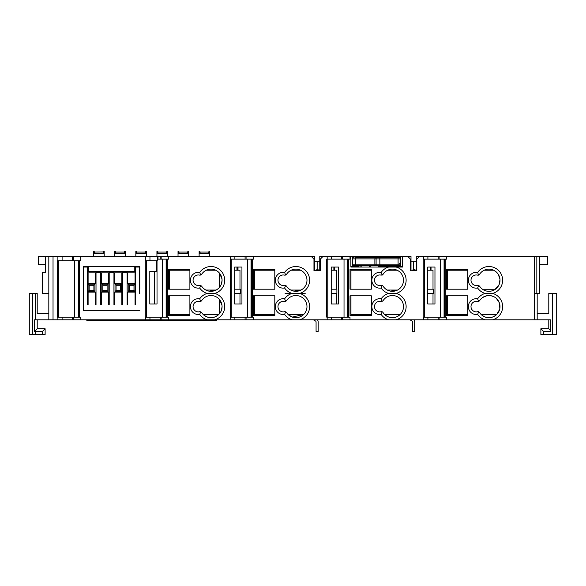<?xml version="1.0" encoding="UTF-8"?>
<svg xmlns="http://www.w3.org/2000/svg" width="586" height="586" viewBox="0 0 586 586"><rect width="100%" height="100%" fill="white"/><g stroke="black" fill="none" stroke-linecap="round" stroke-linejoin="round"><path stroke-width="0.88" d="M314.492 260.199L314.492 261.253L317.099 261.253L317.099 269.567L315.788 270.219L319.766 270.219L317.158 269.567L317.158 261.253L319.766 261.253L319.766 260.199M411.006 260.199L411.006 261.253L413.613 261.253L413.613 269.567L412.302 270.219L416.28 270.219L413.672 269.567L413.672 261.253L416.28 261.253L416.28 260.199M149.957 256.507L149.957 260.726L157.282 260.726L157.282 256.507L62.101 256.507L62.101 260.726L57.435 260.726L57.435 317.158L62.101 317.158L62.101 319.795L485.164 319.795A13.712 13.712 0 0 1 477.649 314.404L478.681 311.73L477.7 311.686A5.274 5.274 0 0 1 470.998 306.61A5.274 5.274 0 0 1 477.7 301.534L479.48 300.838A11.075 11.075 0 0 1 500.005 306.61A11.075 11.075 0 0 1 479.48 312.382L478.681 311.73M451.733 314.521L451.733 315.048L465.196 315.048M478.557 301.534L477.649 298.823A7.911 7.911 0 0 0 468.361 306.61A7.911 7.911 0 0 0 477.649 314.404M477.7 285.316A5.274 5.274 0 0 1 470.998 280.24A5.274 5.274 0 0 1 477.7 275.164L479.48 274.468A11.075 11.075 0 0 1 500.005 280.24A11.075 11.075 0 0 1 479.48 286.012L477.7 285.316M477.649 298.823A13.712 13.712 0 0 1 485.164 293.425L492.694 293.425A13.712 13.712 0 0 0 488.929 266.527A13.712 13.712 0 0 0 477.649 272.453A7.911 7.911 0 0 0 468.361 280.24A7.911 7.911 0 0 0 477.649 288.034L478.681 285.36M477.649 272.453L478.557 275.164M492.694 293.425A13.712 13.712 0 0 1 492.694 319.795L550.371 319.795L550.371 331.398L543.515 331.398L543.515 334.562L552.481 334.562L552.481 293.425L556.7 293.425L548.789 293.425L548.789 313.466L537.186 313.466M485.164 319.795L492.694 319.795M80.722 319.795L80.722 317.158L62.101 317.158M284.671 285.316A5.274 5.274 0 0 1 277.969 280.24A5.274 5.274 0 0 1 284.671 275.164L286.451 274.468A11.075 11.075 0 0 1 306.976 280.24A11.075 11.075 0 0 1 286.451 286.012L284.671 285.316M285.104 293.425L299.666 293.425A13.712 13.712 0 0 0 295.901 266.527A13.712 13.712 0 0 0 284.62 272.453A7.911 7.911 0 0 0 275.332 280.24A7.911 7.911 0 0 0 284.62 288.034L285.653 285.36M284.671 311.686A5.274 5.274 0 0 1 277.969 306.61A5.274 5.274 0 0 1 284.671 301.534L286.451 300.838A11.075 11.075 0 0 1 306.976 306.61A11.075 11.075 0 0 1 286.451 312.382L284.671 311.686M285.653 301.497L284.62 298.823A7.911 7.911 0 0 0 275.332 306.61A7.911 7.911 0 0 0 284.62 314.404L285.653 311.73M284.62 298.823A13.712 13.712 0 0 1 292.136 293.425A13.712 13.712 0 0 1 284.62 288.034M305.189 293.425L292.136 293.425M299.666 293.425A13.712 13.712 0 0 1 299.666 319.795M284.62 272.453L285.653 275.127M251.042 317.158L251.042 259.144M237.359 270.219L237.359 267.055M382.167 275.127L381.134 272.453A7.911 7.911 0 0 0 371.846 280.24A7.911 7.911 0 0 0 381.134 288.034L382.167 285.36L381.186 285.316A5.274 5.274 0 0 1 374.483 280.24A5.274 5.274 0 0 1 381.186 275.164L382.966 274.468A11.075 11.075 0 0 1 403.49 280.24A11.075 11.075 0 0 1 382.966 286.012L382.167 285.36M382.167 301.497L381.134 298.823A7.911 7.911 0 0 0 371.846 306.61A7.911 7.911 0 0 0 381.134 314.404L382.167 311.73L381.186 311.686A5.274 5.274 0 0 1 374.483 306.61A5.274 5.274 0 0 1 381.186 301.534L382.966 300.838A11.075 11.075 0 0 1 403.49 306.61A11.075 11.075 0 0 1 382.966 312.382L382.167 311.73M331.222 267.055L338.452 267.055L336.51 267.055L338.452 267.055L338.452 303.973L331.222 303.973L331.222 267.055L336.51 267.055L333.874 267.055L333.874 270.219M352.728 257.562L354.047 257.562A1.319 1.319 -90 0 0 352.728 258.88L352.728 257.562M379.882 257.562L379.831 258.88L376.095 258.88L376.095 264.154L374.879 264.154L374.879 258.88A1.319 1.319 0 0 1 376.197 257.562L376.095 258.88L355.365 258.88L355.365 257.562L399.403 257.562A1.319 1.319 -86.3 0 1 400.721 258.88A1.319 1.319 -86.3 0 0 399.403 257.562L383.42 257.562L400.721 257.562L400.721 265.473L383.42 265.473M352.728 265.473L352.728 264.154L376.095 264.154L376.197 265.473L383.691 265.473M347.557 317.158L347.557 259.144M355.219 314.521L355.219 315.048L368.682 315.048M381.134 272.453A13.712 13.712 0 0 1 388.65 267.055L396.18 267.055A13.712 13.712 0 0 1 396.18 293.425L388.65 293.425A13.712 13.712 0 0 1 381.134 288.034M381.134 298.823A13.712 13.712 0 0 1 388.65 293.425M396.18 293.425A13.712 13.712 0 0 1 396.18 319.795M166.131 317.158L166.131 259.144M199.76 285.316A5.274 5.274 0 0 1 193.058 280.24A5.274 5.274 0 0 1 199.76 275.164L201.54 274.468A11.075 11.075 0 0 1 222.065 280.24A11.075 11.075 0 0 1 201.54 286.012L199.76 285.316M200.742 301.497L201.54 300.838A11.075 11.075 0 0 1 222.065 306.61A11.075 11.075 0 0 1 201.54 312.382L199.76 311.686A5.274 5.274 0 0 1 193.058 306.61A5.274 5.274 0 0 1 199.76 301.534L200.742 301.497L199.709 298.823A13.712 13.712 0 0 1 207.224 293.425L214.754 293.425A13.712 13.712 0 0 0 210.989 266.527A13.712 13.712 0 0 0 199.709 272.453A7.911 7.911 0 0 0 190.421 280.24A7.911 7.911 0 0 0 199.709 288.034L200.742 285.36M199.709 298.823A7.911 7.911 0 0 0 190.421 306.61A7.911 7.911 0 0 0 199.709 314.404L200.742 311.73M214.754 293.425A13.712 13.712 0 0 1 214.754 319.795M199.709 272.453L200.742 275.127M258.704 314.521L258.704 315.048L272.168 315.048M104.191 252.398L103.663 252.398L103.663 251.438L104.191 251.438L104.191 256.507M93.643 252.398L93.643 251.438L94.698 251.965L94.17 253.511L94.17 252.398L93.643 252.398L93.643 256.507M125.287 252.398L124.759 252.398L124.759 251.438L125.287 251.438L125.287 256.507M114.739 252.398L114.739 251.438L115.794 251.965L115.266 253.511L115.266 252.398L114.739 252.398L114.739 256.507M146.383 252.398L145.855 252.398L145.855 251.438L146.383 251.438L146.383 256.507M135.835 252.398L135.835 251.438L136.89 251.965L136.362 253.511L136.362 252.398L135.835 252.398L135.835 256.507M167.479 252.398L166.951 252.398L166.951 251.438L167.479 251.438L167.479 256.507M156.931 252.398L156.931 251.438L157.986 251.965L157.458 253.511L157.458 252.398L156.931 252.398L156.931 256.507M188.575 252.398L188.047 252.398L188.047 251.438L188.575 251.438L188.575 256.507M178.027 252.398L178.027 251.438L179.082 251.965L178.554 253.511L178.554 252.398L178.027 252.398L178.027 256.507M209.671 252.398L209.143 252.398L209.143 251.438L209.671 251.438L209.671 256.507M199.123 252.398L199.123 251.438L200.178 251.965L199.65 253.511L199.65 252.398L199.123 252.398L199.123 256.507M444.071 317.158L444.071 259.144M430.388 270.219L430.388 267.055L427.736 267.055L434.966 267.055L434.966 303.973L427.736 303.973L427.736 267.055M173.793 314.521L173.793 315.048L187.256 315.048M203.239 314.521L218.739 314.521C213.575 318.821 208.404 318.821 203.239 314.521M292.026 316.989L288.151 314.521L303.651 314.521L292.268 317.07M384.665 314.521L400.165 314.521C395.001 318.821 389.829 318.821 384.665 314.521M496.679 314.521C491.515 318.821 486.343 318.821 481.179 314.521L496.679 314.521L499.653 309.371M447.462 295.798L447.462 314.521L467.833 314.521M254.434 295.798L254.434 314.521L274.805 314.521M169.522 295.798L169.522 314.521L189.893 314.521M350.948 295.798L350.948 314.521L371.319 314.521M274.805 315.576L253.511 315.576L253.511 295.798L274.805 295.798L274.805 315.576M189.893 315.576L168.6 315.576L168.6 295.798L189.893 295.798L189.893 315.576M83.359 270.219L83.886 270.219M87.578 270.219L88.369 270.219M134.78 270.219L135.571 270.219M139.263 270.219L139.79 270.219M169.522 289.206L169.522 270.219L189.893 270.219M234.708 270.219L239.982 270.219L239.982 289.206M254.434 289.206L254.434 270.219L274.805 270.219M331.222 270.219L336.496 270.219L336.496 289.206M350.948 289.206L350.948 270.219L371.319 270.219M427.736 270.219L433.01 270.219L433.01 289.206M447.462 289.206L447.462 270.219L467.833 270.219M387.698 270.219L397.132 270.219C393.99 268.806 390.84 268.806 387.698 270.219M291.183 270.219L300.618 270.219M206.272 270.219L215.707 270.219C212.564 268.806 209.414 268.806 206.272 270.219M493.646 270.219C490.504 268.806 487.354 268.806 484.212 270.219L493.646 270.219L496.152 271.845M139.79 288.788L139.79 266.527L134.78 266.527L134.78 271.274L88.369 271.274L88.369 266.527L83.359 266.527L139.79 266.527M83.359 267.055L87.578 267.055L87.578 304.764L88.105 304.764L88.105 292.114L95.489 292.114L95.489 304.764L96.016 304.764L96.016 272.329L100.763 272.329L100.763 304.764L101.29 304.764L101.29 292.114L108.674 292.114L108.674 304.764L109.201 304.764L109.201 272.329L113.948 272.329L113.948 304.764L114.475 304.764L114.475 292.114L121.859 292.114L121.859 304.764L122.386 304.764L122.386 272.329L127.133 272.329L127.133 304.764L127.66 304.764L127.66 292.114L135.044 292.114L135.044 304.764L135.571 304.764L135.571 267.055L139.263 267.055L139.263 293.425L139.79 293.425M153.312 271.274L149.796 271.274L156.301 271.274L156.301 260.726M83.886 267.055L83.886 293.425L83.359 293.425M62.101 256.507L48.814 256.507L48.814 319.795L62.101 319.795M78.275 317.158L78.275 260.726L78.275 317.158M149.957 260.726L145.299 260.726L145.299 317.158L168.578 317.158L168.578 319.795M80.722 256.507L80.722 260.726L62.101 260.726M83.359 266.527L83.359 310.565L139.79 310.565M157.026 260.726L157.026 303.973L149.796 303.973L149.796 271.274M48.814 256.507L38.266 256.507L38.266 264.682L45.649 264.682M314.492 270.219L314.492 256.507L311.327 256.507L313.964 259.144L313.964 270.747L320.293 270.747L320.293 259.144L322.93 256.507L350.003 256.507L350.003 259.144L326.724 259.144L326.724 317.158L350.003 317.158L350.003 319.795M84.15 267.055L84.15 266.527M88.105 292.114L95.489 292.114M101.29 292.114L108.674 292.114M139.79 267.055L139.263 267.055M154.594 271.274L154.594 303.973M157.282 256.507L158.008 256.507L158.008 259.144L157.282 259.144M187.256 270.219L187.256 269.428M170.907 270.219L170.907 269.428M187.256 315.576L187.256 314.521M170.907 315.576L170.907 314.521M239.982 303.973L239.982 293.425M221.984 278.885L219.472 273.12L219.472 287.36M221.479 283.8L222.065 280.24M221.984 305.255L219.472 299.49L219.472 313.73M221.479 310.17L222.065 306.61M534.549 319.795L534.549 293.425L539.779 293.425L539.779 256.507L536.827 256.507L536.827 293.425M234.708 293.425L240.37 293.425L240.37 289.206L234.708 289.206M331.222 293.425L336.884 293.425L336.884 289.206L331.222 289.206M427.736 293.425L433.398 293.425L433.398 289.206L427.736 289.206M537.186 293.425L537.186 319.795M396.18 267.055L402.567 267.055L402.567 256.507L407.841 256.507L410.478 259.144L410.478 270.747L416.807 270.747L416.807 259.144L419.444 256.507L536.827 256.507M446.517 256.507L446.517 259.144L423.678 259.144L423.678 256.507M423.678 259.144L423.238 259.144L423.238 317.158L446.517 317.158L446.517 319.795M485.164 293.425A13.712 13.712 0 0 1 477.649 288.034M446.539 269.428L467.833 269.428L467.833 289.206L446.539 289.206L446.539 269.428M446.539 295.798L467.833 295.798L467.833 315.576L446.539 315.576L446.539 295.798M448.847 315.576L448.847 314.521M499.807 308.69L499.536 303.431M499.316 302.772L496.364 298.406M493.895 296.714L491.053 295.74L486.805 295.74L482.608 297.52M480.872 299.007L478.865 301.416M494.657 289.718L483.201 289.718C487.017 291.865 490.841 291.865 494.657 289.718L498.715 285.433M499.016 284.811L499.99 279.669M499.931 278.98L498.122 274.065M479.48 274.468L478.857 275.046M480.249 287.118L481.187 288.158M539.779 282.877L539.823 264.682L547.734 264.682L547.734 256.507L539.779 256.507L539.779 293.425M465.196 315.576L465.196 314.521M433.01 303.973L433.01 293.425M465.196 270.219L465.196 269.428M448.847 270.219L448.847 269.428M274.138 319.795L252.485 319.795M490.379 319.795L456.897 319.795M34.603 331.368L37.211 328.761L45.122 328.761L45.122 334.562L42.485 334.562L42.485 331.398L34.603 331.368L34.603 319.795L48.814 319.795M531.912 319.795L518.727 319.795M312.126 319.795L313.4 319.795A3.164 3.164 0 0 0 313.437 319.817L315.546 321.033A1.055 1.055 0 0 1 316.074 321.948L316.074 331.398L318.183 331.398L318.183 321.948A3.164 3.164 0 0 0 317.341 319.795L320.82 319.795M408.64 319.795L409.914 319.795A3.164 3.164 0 0 0 409.951 319.817L412.061 321.033A1.055 1.055 0 0 1 412.588 321.948L412.588 331.398L414.698 331.398L414.698 321.948A3.164 3.164 0 0 0 413.855 319.795L417.335 319.795M311.591 319.795L294.187 319.795M230.65 259.144L230.65 256.507L253.489 256.507L253.489 259.144L230.21 259.144L230.21 317.158L230.65 317.158L230.65 319.795L222.856 319.795M456.626 319.795L447.396 319.795M35.343 331.398L35.343 334.562L29.3 334.562L29.3 293.425L37.211 293.425L37.211 313.466L48.814 313.466M37.211 319.795L37.211 328.761M208.616 252.178L209.143 253.511L199.65 253.511M187.52 252.178L188.047 253.511L178.554 253.511M166.424 252.178L166.951 253.511L157.458 253.511M145.328 252.178L145.855 253.511L136.362 253.511M124.232 252.178L124.759 253.511L115.266 253.511M94.698 252.068L103.136 251.965L103.663 253.511L94.17 253.511M237.359 268.637L236.964 268.637M216.791 319.795L216.527 320.322L216.527 319.795M138.999 319.795L138.999 320.322L143.218 320.322L143.218 319.795M138.999 320.322L122.122 320.322L122.122 319.795M117.903 319.795L117.903 320.322L122.122 320.322M117.903 320.322L101.026 320.322L101.026 319.795M96.807 319.795L96.807 320.322L101.026 320.322M96.807 320.322L86.787 320.322L86.523 319.795M213.89 319.795L213.89 320.322L216.527 320.322M213.89 320.322L205.979 320.322L205.979 319.795M201.76 319.795L201.76 320.322L205.979 320.322M201.76 320.322L184.883 320.322L184.883 319.795M180.664 319.795L180.664 320.322L184.883 320.322M180.664 320.322L164.314 320.322L164.314 319.795M160.095 319.795L160.095 320.322L164.314 320.322M160.095 320.322L143.218 320.322M89.424 319.795L89.424 320.322M181.455 315.576L181.455 315.048M266.366 315.576L266.366 315.048M272.168 315.576L272.168 314.521M255.818 315.576L255.818 314.521M293.96 291.147L301.043 290.048L290.759 290.048L293.33 291.015M315.986 270.747L315.986 270.219M253.489 256.507L311.327 256.507M230.65 317.158L253.489 317.158L253.489 319.795M292.136 319.795A13.712 13.712 0 0 1 284.62 314.404M253.511 269.428L274.805 269.428L274.805 289.206L253.511 289.206L253.511 269.428M255.818 270.219L255.818 269.428M189.893 289.206L168.6 289.206L168.6 269.428L189.893 269.428L189.893 289.206M208.418 291.015L205.847 290.048L216.131 290.048L209.048 291.147M230.65 256.507L168.578 256.507L168.578 259.144L158.008 259.144M207.224 319.795A13.712 13.712 0 0 1 199.709 314.404M207.224 293.425A13.712 13.712 0 0 1 199.709 288.034M158.008 256.507L160.176 256.507L160.176 259.144M160.176 256.507L168.578 256.507M336.496 303.973L336.496 293.425M322.93 256.507L319.766 256.507L319.766 270.219M338.452 267.055L334.518 267.055L334.518 270.219M368.682 270.219L368.682 269.428M352.333 270.219L352.333 269.428M390.474 291.147L397.557 290.048L387.273 290.048L389.844 291.015M411.006 270.219L411.006 256.507L407.841 256.507M412.5 270.747L412.5 270.219M388.65 319.795A13.712 13.712 0 0 1 381.134 314.404M388.65 267.055L350.882 267.055L388.328 267.055L388.328 266.527M402.567 256.507L350.882 256.507L350.882 267.055M350.882 256.507L350.003 256.507M350.025 269.428L371.319 269.428L371.319 289.206L350.025 289.206L350.025 269.428M350.025 295.798L371.319 295.798L371.319 315.576L350.025 315.576L350.025 295.798M352.333 315.576L352.333 314.521M368.682 315.576L368.682 314.521M362.88 315.576L362.88 315.048M341.601 259.144L341.601 256.507M419.444 256.507L416.28 256.507L416.28 270.219M459.395 315.576L459.395 315.048M350.882 266.527L355.892 266.527L355.892 265.473M357.475 265.473L357.475 266.527L358.002 266.527A1.582 1.582 0 0 0 359.496 265.473M357.475 266.527L355.892 266.527M402.567 266.527L379.625 266.527L379.625 265.473M377.604 265.473A1.582 1.582 0 0 0 379.098 266.527L379.625 266.527M383.933 265.473A1.582 1.582 0 0 0 385.427 266.527L385.954 266.527L385.954 265.473M387.668 266.527L387.668 267.055M360.112 267.055L360.112 265.473M370.66 265.473L370.66 267.055M400.721 263.627L400.721 264.154A1.319 1.319 49.8 0 1 399.403 265.473L379.882 265.473L379.831 258.88L398.084 258.88L398.084 257.562M374.879 264.154A1.319 1.319 0 0 0 376.197 265.473L354.047 265.473A1.319 1.319 90 0 1 352.728 264.154L352.728 258.88A1.319 1.319 -90 0 1 354.047 257.562M357.607 266.527L357.607 267.055M379.787 267.055L381.178 267.055M550.371 330.343L548.789 328.761L548.789 319.795M543.515 331.398L540.878 328.761L548.789 328.761M540.878 328.761L540.878 334.562L543.515 334.562M552.481 334.562L556.7 334.562L552.481 334.562M556.7 334.562L556.7 293.425L556.693 334.562M341.601 317.158L341.601 319.795M234.708 267.055L234.708 303.973L241.937 303.973L241.937 267.055L234.708 267.055L236.964 267.055L236.964 270.219M272.168 270.219L272.168 269.428M245.087 256.507L245.087 259.144M245.087 317.158L245.087 319.795M160.176 319.795L160.176 317.158M29.3 334.562L32.706 334.562L29.3 334.562L32.706 334.562L29.3 334.562L29.3 293.425L29.3 334.562M35.343 334.562L42.485 334.562M45.122 328.761L42.485 331.398M72.312 319.795L72.312 317.158M438.116 319.795L438.116 317.158M438.116 259.144L438.116 256.507M72.312 260.726L72.312 256.507M45.649 256.507L45.649 272.329L42.485 272.329L42.485 293.425L48.814 293.425M88.105 283.404L88.105 272.856L95.489 272.856L95.489 283.404L88.105 283.404M108.674 283.404L101.29 283.404L101.29 272.856L108.674 272.856L108.674 283.404M121.859 283.404L114.475 283.404L114.475 272.856L121.859 272.856L121.859 283.404M127.66 283.404L127.66 272.856L135.044 272.856L135.044 283.404L127.66 283.404M94.961 284.203L88.105 284.203L88.105 291.586L94.961 291.586L94.961 284.203L93.906 285.257L93.906 290.531L89.16 290.531L89.16 285.257L93.906 285.257M88.105 284.203L89.16 285.257M88.105 291.586L89.16 290.531M93.906 290.531L94.961 291.586M135.044 284.203L128.188 284.203L128.188 291.586L135.044 291.586L135.044 284.203L133.989 285.257L133.989 290.531L129.242 290.531L128.188 291.586M129.242 290.531L129.242 285.257L133.989 285.257M128.188 284.203L129.242 285.257M135.044 291.586L133.989 290.531M121.331 284.203L115.003 284.203L115.003 291.586L121.331 291.586L121.331 284.203L120.276 285.257L120.276 290.531L116.057 290.531L116.057 285.257L120.276 285.257M115.003 284.203L116.057 285.257M115.003 291.586L116.057 290.531M120.276 290.531L121.331 291.586M108.146 284.203L101.818 284.203L101.818 291.586L108.146 291.586L108.146 284.203L107.091 285.257L107.091 290.531L102.872 290.531L102.872 285.257L107.091 285.257M101.818 284.203L102.872 285.257M101.818 291.586L102.872 290.531M107.091 290.531L108.146 291.586M181.675 314.521L181.675 315.048M53.033 256.507L53.033 319.795M57.882 260.726L57.882 256.507M57.882 319.795L57.882 317.158M74.737 260.726L74.737 317.158M78.407 317.158L78.407 260.726M78.546 260.726L78.546 317.158M79.469 260.726L79.462 317.158M145.738 260.726L145.738 256.507M145.738 319.795L145.738 317.158M162.6 317.158L162.6 259.144M534.549 293.425L534.417 256.507M445.272 259.144L445.272 317.158M431.032 267.055L431.032 270.219M439.097 259.144L439.097 256.507M423.678 319.795L423.678 317.158M440.54 317.158L440.54 259.144M444.21 317.158L444.203 259.144M444.349 317.158L444.349 259.144M439.097 319.795L439.097 317.158M35.343 293.425L35.343 319.795M208.704 252.595A0.527 0.447 180 0 1 209.143 252.398L209.143 253.511M200.09 252.595A0.527 0.447 180 0 0 199.65 252.398L199.65 251.438M187.608 252.595A0.527 0.447 180 0 1 188.047 252.398L188.047 253.511M178.994 252.595A0.527 0.447 180 0 0 178.554 252.398L178.554 251.438M166.512 252.595A0.527 0.447 180 0 1 166.951 252.398L166.951 253.511M157.898 252.595A0.527 0.447 180 0 0 157.458 252.398L157.458 251.438M145.416 252.595A0.527 0.447 180 0 1 145.855 252.398L145.855 253.511M136.802 252.595A0.527 0.447 180 0 0 136.362 252.398L136.362 251.438M124.32 252.595A0.527 0.447 180 0 1 124.759 252.398L124.759 253.511M115.706 252.595A0.527 0.447 180 0 0 115.266 252.398L115.266 251.438M103.224 252.595A0.527 0.447 180 0 1 103.663 252.398L103.663 253.511M94.61 252.595A0.527 0.447 180 0 0 94.17 252.398L94.17 251.438M86.787 319.795L86.787 320.322M266.586 314.521L266.586 315.048M327.164 319.795L327.164 317.158M327.164 259.144L327.164 256.507M252.244 259.144L252.244 317.158M167.332 259.144L167.332 317.158M161.157 319.795L161.157 317.158M166.27 317.158L166.263 259.144M166.409 317.158L166.409 259.144M348.758 259.144L348.758 317.158M363.1 314.521L363.1 315.048M344.026 317.158L344.026 259.144M347.696 317.158L347.688 259.144M347.835 317.158L347.835 259.144M342.583 259.144L342.583 256.507M387.536 265.473L387.536 266.527M363.049 269.428L363.049 270.219M361.166 265.473L361.166 267.055M369.605 267.055L369.605 265.473M400.721 258.88L398.084 258.88L398.084 264.154L400.721 264.154M376.058 264.154L398.084 264.154L398.084 265.473M354.047 265.473A1.319 1.319 90 0 1 352.728 264.154M352.728 258.88L355.365 258.88L355.365 265.473M399.403 263.627L399.403 264.154M459.563 269.428L459.563 270.219M342.583 319.795L342.583 317.158M238.004 267.055L238.004 270.219M247.512 317.158L247.512 259.144M251.182 317.158L251.174 259.144M251.321 317.158L251.321 259.144M246.069 259.144L246.069 256.507M246.069 319.795L246.069 317.158M161.157 259.144L161.157 256.507M73.294 319.795L73.294 317.158M459.614 314.521L459.614 315.048M73.294 260.726L73.294 256.507M181.623 269.428L181.623 270.219M266.535 269.428L266.535 270.219M413.613 269.567L413.599 270.219L413.613 269.567M317.099 269.567L317.085 270.219L317.099 269.567M258.646 270.219L258.646 269.428M173.734 270.219L173.734 269.428M451.674 270.219L451.674 269.428M355.16 270.219L355.16 269.428M58.49 260.726L58.49 317.158M146.354 260.726L146.354 317.158M424.293 317.158L424.293 259.144M32.706 293.425L32.706 334.562M208.616 252.068L200.178 252.068M209.143 251.438L208.616 251.965M187.52 252.068L179.082 252.068M188.047 251.438L187.52 251.965M166.424 252.068L157.986 252.068M166.951 251.438L166.424 251.965M145.328 252.068L136.89 252.068M145.855 251.438L145.328 251.965M124.232 252.068L115.794 252.068M124.759 251.438L124.232 251.965M103.663 251.438L103.136 251.965M327.779 317.158L327.779 259.144M331.383 259.144L331.383 256.507M331.383 319.795L331.383 317.158M231.265 317.158L231.265 259.144M234.869 259.144L234.869 256.507M234.869 319.795L234.869 317.158M149.957 319.795L149.957 317.158M427.897 319.795L427.897 317.158M427.897 259.144L427.897 256.507"/></g></svg>
